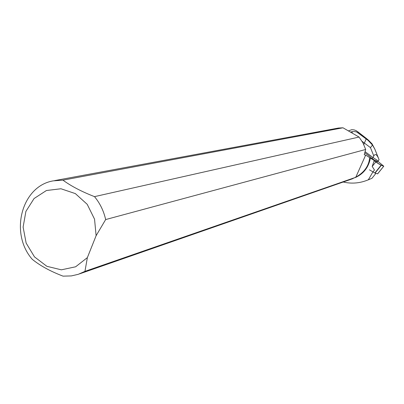 <?xml version="1.0" encoding="UTF-8"?>
<svg xmlns="http://www.w3.org/2000/svg" width="404" height="404" viewBox="0 0 404 404"><rect width="100%" height="100%" fill="white"/><g stroke="black" fill="none" stroke-linecap="round" stroke-linejoin="round"><path stroke-width="0.61" d="M374.144 160.843L381.058 165.251L383.75 166.19L377.912 161.322L383.568 166.13L381.952 165.589C380.442 165.004 377.841 163.423 374.144 160.843M375.624 160.469L375.427 160.716L376.937 161.696L377.129 161.454L375.624 160.469L377.129 161.454M377.624 173.816L375.043 173.104L369.473 169.837M365.681 149.47L362.979 142.89L359.05 137.057L94.501 196.637C100.005 203.293 103.722 210.933 105.656 219.564L365.681 149.47L364.251 154.752L365.665 155.096L374.266 160.529L370.029 156.626L364.726 152.712M369.66 157.893C368.902 165.342 364.953 171.367 357.808 175.957L355.757 177.306L84.951 271.357L78.285 274.311L71.357 275.917L63.044 276.144C50.313 271.276 40.041 265.66 32.234 259.287C9.302 233.234 21.528 186.047 53.272 180.861L62.948 180.144L342.991 127.79L338.421 128.053L54.58 180.618M343.198 182.022C351.258 183.876 359.146 183.325 366.867 180.376L368.322 179.785L372.857 172.043M374.473 170.013L372.968 171.892L374.473 170.013L372.195 166.438L374.266 160.529M355.212 177.629C363.534 173.866 368.599 167.367 370.397 158.121M368.322 179.785L371.973 178.285L375.922 173.367M357.409 176.391L351.95 178.972M84.951 271.357L87.365 257.621L96.112 235.699L105.656 219.564M87.365 257.621L75.629 266.791L61.358 269.827L46.879 266.312L34.497 256.888L26.144 243.087L23.114 227.093L25.896 211.408L34.077 198.526L46.415 190.521L60.954 188.759L75.351 193.602L87.219 204.328L94.551 219.185L96.112 235.699M94.501 196.637C81.568 191.582 71.048 186.082 62.948 180.144M355.757 177.306L365.665 155.096M342.991 127.79L359.05 137.057M371.973 178.285L366.867 180.376M368.337 179.836L369.377 179.452M348.389 130.906L351.773 129.679L354.156 129.896L356.293 130.729L367.923 139.713L368.155 140.441L372.508 145.087L374.882 149.263L372.119 143.945L371.862 144.157M363.777 144.481L366.16 138.956L356.777 132.037L354.656 131.542L352.232 131.669L352.157 133.078M352.232 131.669L350.409 132.073M365.095 151.677L373.044 157.55L372.114 158.555M374.735 148.849L379.073 159.721L377.381 161.984L376.937 161.696M378.523 158.323L379.073 159.721M362.095 141.334L370.448 147.617L373.796 155.959L373.044 157.55L378.225 160.928M373.796 155.959C375.104 153.525 376.654 154.262 378.442 158.176L374.705 148.849M375.427 160.716L372.195 158.61M365.893 138.057L367.923 139.713M372.119 143.945L368.231 139.951M370.448 147.617L372.508 145.087M375.73 162.024L372.195 166.438M374.841 173.003L381.058 165.251M377.583 173.866L383.75 166.19M381.26 165.357L375.043 173.104M358.237 132.8L358.005 131.936M368.155 140.441L366.16 138.956M378.639 158.651L374.882 149.263M377.634 173.871L383.795 166.196M352.697 178.714L79.406 273.917M357.798 131.76L365.888 138.052M371.534 143.188L371.897 144.258"/></g></svg>
